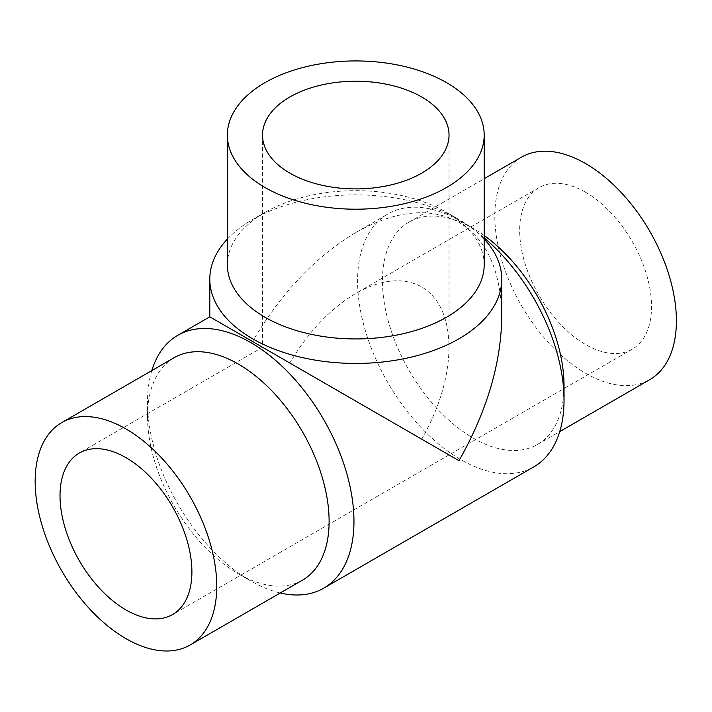 <?xml version="1.0" encoding="UTF-8"?>
<svg xmlns="http://www.w3.org/2000/svg" width="712" height="712" viewBox="0 0 712 712"><rect width="100%" height="100%" fill="white"/><g stroke="black" fill="none" stroke-linecap="round" stroke-linejoin="round"><path stroke-width="0.53" stroke-dasharray="3.56 2.67" d="M289.837 363.031L262.532 347.26L289.837 363.031C308.225 331.872 330.199 308.67 355.786 293.424C381.365 279.131 403.339 276.959 421.718 286.892C439.518 297.839 448.622 317.961 449.032 347.26C448.622 377.04 439.518 407.673 421.718 439.171L289.837 363.031M585.602 192.276A93.254 53.836 -120 0 0 538.975 187.656A93.254 53.836 -120 0 0 524.682 262.381A93.254 53.836 -120 0 0 585.602 344.555A93.254 53.836 -120 0 0 632.229 349.174A93.254 53.836 -120 0 0 646.523 274.449A93.254 53.836 -120 0 0 585.602 192.276M151.825 370.587A145.978 84.283 -120 0 0 147.518 402.147A145.978 84.283 -120 0 0 250.74 580.939A145.978 84.283 -120 0 0 280.225 592.989M174.111 357.718A128.4 74.137 -120 0 0 147.518 416.502A128.4 74.137 -120 0 0 238.315 573.756L250.74 580.939L238.315 573.756A128.4 74.137 -120 0 0 302.52 580.12M484.187 237.852A145.978 84.283 -120 0 0 460.824 221.272A145.978 84.283 -120 0 0 387.835 214.036A145.978 84.283 -120 0 0 365.452 331.009A145.978 84.283 -120 0 0 460.815 459.649A145.978 84.283 -120 0 0 533.804 466.876M501.755 316.822C501.114 270.96 486.857 239.455 459 222.313C430.235 206.765 395.827 210.174 355.786 232.539C315.736 256.409 281.329 292.73 252.555 341.502L209.8 316.822M227.377 239.063A145.978 84.283 180 0 1 252.555 219.563A145.978 84.283 180 0 1 459 219.563A145.978 84.283 180 0 1 459.009 219.563A145.978 84.283 180 0 1 484.187 239.063M227.377 264.811A128.4 74.137 180 0 1 264.989 212.39A128.4 74.137 180 0 1 446.575 212.39L459 219.563L446.575 212.39A128.4 74.137 180 0 1 484.187 264.811M484.187 235.521A128.4 74.137 -120 0 0 473.249 228.445A128.4 74.137 -120 0 0 409.044 222.082A128.4 74.137 -120 0 0 389.366 324.975A128.4 74.137 -120 0 0 473.249 438.12A128.4 74.137 -120 0 0 537.444 444.484A128.4 74.137 -120 0 0 564.038 385.699M521.407 157.21A128.4 74.137 -120 0 0 501.72 260.103A128.4 74.137 -120 0 0 585.602 373.257A128.4 74.137 -120 0 0 649.807 379.612M538.975 187.656L355.786 293.424M262.532 135.066L262.532 347.26L79.335 453.028M632.229 349.174L172.58 614.545M355.786 232.539L387.835 214.036M264.989 212.39L252.555 219.563M147.518 416.502L147.518 402.147M473.249 228.445L460.824 221.272M537.444 444.484L559.739 431.614M409.044 222.082L484.187 178.703M449.032 347.26L449.032 135.066"/><path stroke-width="1.07" d="M125.962 457.647A93.254 53.836 60 0 1 186.882 539.821A93.254 53.836 60 0 1 172.58 614.545A93.254 53.836 60 0 1 79.335 560.709A93.254 53.836 60 0 1 79.335 453.028A93.254 53.836 60 0 1 125.962 457.647M280.225 592.989A145.978 84.283 -120 0 0 323.729 588.165A145.978 84.283 -120 0 0 323.729 419.608A145.978 84.283 -120 0 0 177.751 335.325A145.978 84.283 -120 0 0 151.825 370.587M323.729 588.165L533.804 466.876A145.978 84.283 -120 0 0 564.038 400.055A145.978 84.283 -120 0 0 484.187 237.852M177.751 335.325L209.8 316.822L459 460.7C486.857 411.394 501.114 363.432 501.755 316.822L501.755 279.157A145.978 84.283 180 0 1 355.778 363.44A145.978 84.283 180 0 1 209.8 279.157A145.978 84.283 180 0 1 227.377 239.063M484.187 239.063A145.978 84.283 180 0 1 501.755 279.157M484.187 135.066L484.187 264.811A128.4 74.137 180 0 1 355.778 338.939A128.4 74.137 180 0 1 227.377 264.811L227.377 135.066A128.4 74.137 180 0 1 306.641 66.581A128.4 74.137 180 0 1 446.575 82.645A128.4 74.137 180 0 1 484.187 135.066A128.4 74.137 180 0 1 355.778 209.203A128.4 74.137 180 0 1 227.377 135.066M421.718 97.001A93.254 53.836 180 0 1 449.032 135.066A93.254 53.836 180 0 1 355.778 188.903A93.254 53.836 180 0 1 262.532 135.066A93.254 53.836 180 0 1 320.097 85.324A93.254 53.836 180 0 1 421.718 97.001M125.962 638.628A128.4 74.137 -120 0 0 190.157 644.992A128.4 74.137 -120 0 0 190.157 496.718A128.4 74.137 -120 0 0 61.757 422.59A128.4 74.137 -120 0 0 42.07 525.483A128.4 74.137 -120 0 0 125.962 638.628M190.157 644.992L302.52 580.12A128.4 74.137 -120 0 0 302.52 431.855A128.4 74.137 -120 0 0 174.111 357.718L61.757 422.59M564.038 400.055L564.038 385.699A128.4 74.137 -120 0 0 484.187 235.521M559.739 431.614L649.807 379.612A128.4 74.137 -120 0 0 649.807 231.347A128.4 74.137 -120 0 0 521.407 157.21L484.187 178.703M209.8 316.822L209.8 279.157"/></g></svg>

